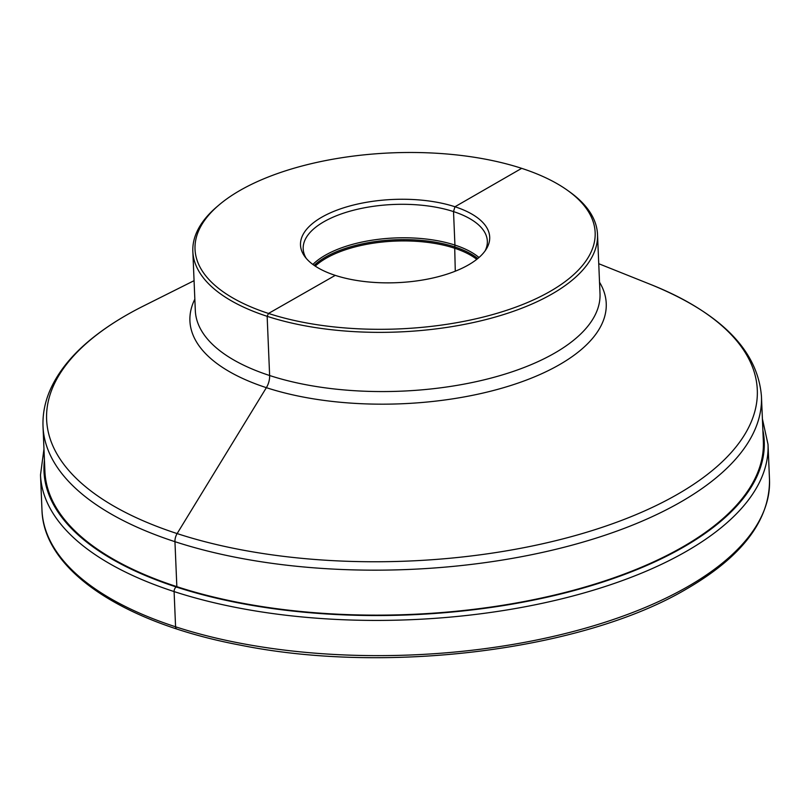 <?xml version="1.0" encoding="UTF-8"?>
<svg xmlns="http://www.w3.org/2000/svg" width="810" height="810" viewBox="0 0 810 810"><rect width="100%" height="100%" fill="white"/><g stroke="black" fill="none" stroke-linecap="round" stroke-linejoin="round"><path stroke-width="1.21" d="M369.411 201.811A94.679 41.654 177.6 0 1 461.781 209.233A94.679 41.654 177.6 0 1 486.324 249.035A94.679 41.654 177.6 0 1 420.795 280.311A94.679 41.654 -2.4 0 1 304.864 256.638A94.679 41.654 -2.4 0 1 369.411 201.811M306.241 258.38A92.158 40.54 -2.4 0 1 303.183 248.842A92.158 40.54 -2.4 0 1 370.261 206.783A92.158 40.54 177.6 0 1 487.336 241.127A92.158 40.54 177.6 0 1 485.089 250.887M476.776 259.342A91.024 40.044 177.6 0 0 372.084 243.375A91.024 40.044 -2.4 0 0 315.232 266.105M763.344 441.339A359.529 158.173 177.6 0 1 501.684 605.434A359.529 158.173 177.6 0 1 44.914 471.45L43.021 426.475A359.529 158.173 -2.4 0 0 499.8 560.459A359.529 158.173 177.6 0 0 761.451 396.363L763.344 441.339M567.699 190.471A200.242 88.098 177.6 0 1 449.428 323.909A200.242 88.098 -2.4 0 1 239.011 301.34A200.242 88.098 -2.4 0 1 218.872 205.092A200.242 88.098 -2.4 0 1 340.757 157.889A200.242 88.098 177.6 0 1 567.699 190.471L569.754 191.94A202.52 89.1 177.6 0 1 597.517 234.454A202.52 89.1 177.6 0 1 450.137 326.896A202.52 89.1 -2.4 0 1 192.841 251.424L195.321 310.625A202.52 89.1 -2.4 0 0 452.618 386.097A202.52 89.1 177.6 0 0 600.008 293.666L597.517 234.454M218.872 205.092L216.948 206.722A202.52 89.1 -2.4 0 0 192.841 251.424M455.281 271.188L454.683 246.888A3.645 2.116 108.1 0 0 454.926 245.076L453.519 211.592L454.957 206.763L521.68 168.348L454.957 206.763L453.519 211.592L454.926 245.076A3.645 2.116 108.1 0 1 454.683 246.888L455.281 271.188M176.752 628.945A3.645 2.116 -71.9 0 1 175.578 626.798L174.099 591.573A3.645 2.116 -71.9 0 1 176.266 586.987L176.843 586.663L174.95 541.688A9.102 5.285 -71.9 0 1 177.127 533.587L266.368 387.666A13.649 7.928 108.1 0 0 269.629 375.526L267.148 316.315L268.505 313.45L335.249 275.37M478.993 257.499A92.158 40.54 177.6 0 0 371.658 240.266A92.158 40.54 -2.4 0 0 312.873 264.465M314.179 265.397A91.672 40.328 -2.4 0 1 371.861 242.099A91.672 40.328 177.6 0 1 477.768 258.542M769.5 479.631A364.085 160.177 177.6 0 1 687.508 586.764A364.085 160.177 -2.4 0 1 286.73 650.369A364.085 160.177 -2.4 0 1 41.978 510.128C43.639 570.483 123.576 623.224 240.722 645.216C387.22 674.791 583.332 650.167 686.495 589.002C742.213 556.672 769.885 520.212 769.5 479.631L768.022 444.417A364.085 160.177 177.6 0 1 686.029 551.539A364.085 160.177 -2.4 0 1 285.252 615.154A364.085 160.177 -2.4 0 1 40.5 474.913L41.978 510.128M762.868 430.09A360.44 158.568 177.6 0 1 683.073 547.357A360.44 158.568 -2.4 0 1 274.286 608.796A360.44 158.568 -2.4 0 1 44.439 460.201M43.021 426.475C42.545 414.143 44.914 401.973 50.149 389.964C58.745 370.565 73.781 352.532 95.256 335.877C109.066 325.144 125.145 315.181 143.492 305.998A355.651 156.462 -2.4 0 0 97.99 496.125A355.651 156.462 -2.4 0 0 498.464 552.157A355.651 156.462 177.6 0 0 651.26 284.715C721.032 313.267 757.765 350.487 761.451 396.363M599.521 282.204A208.342 91.662 177.6 0 1 454.612 398.55A208.342 91.662 -2.4 0 1 194.835 299.163M768.022 444.417L762.402 418.871M40.5 474.913L43.973 448.983M598.752 263.716L651.26 284.715M194.066 280.675L143.492 305.998"/></g></svg>
